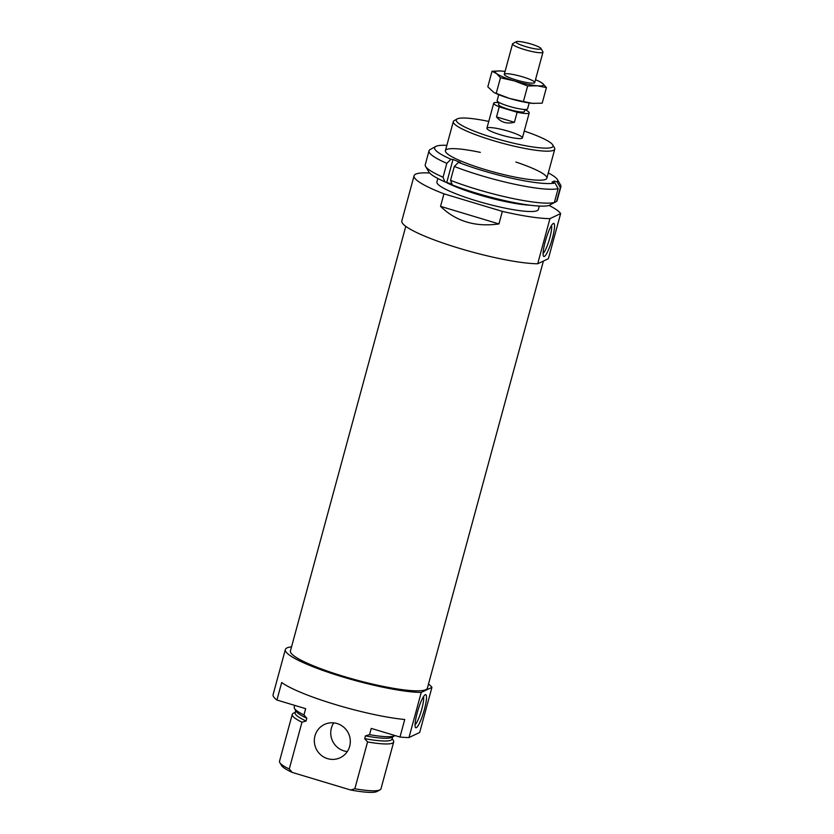 <?xml version="1.0" encoding="UTF-8"?>
<svg xmlns="http://www.w3.org/2000/svg" width="834" height="834" viewBox="0 0 834 834"><rect width="100%" height="100%" fill="white"/><g stroke="black" fill="none" stroke-linecap="round" stroke-linejoin="round"><path stroke-width="1.25" d="M543.414 261.052L427.383 688.144A70.963 10.769 -164.8 0 1 356.076 679.929A70.963 10.769 -164.8 0 1 290.43 650.927L405.783 226.348M545.238 241.631A17.285 2.992 -73.3 0 1 553.234 223.481A17.285 2.992 -73.3 0 1 551.691 240.786A17.285 2.992 -73.3 0 1 543.424 256.08A17.285 2.992 -73.3 0 1 545.238 241.631M429.677 173.013A76.217 11.572 15.2 0 0 414.081 175.766L401.821 220.895A76.217 11.572 15.2 0 0 453.54 246.53A76.217 11.572 15.2 0 0 537.701 263.763L549.95 218.644L560.646 213.577A76.217 11.572 15.2 0 0 549.053 205.425M537.701 263.763L548.386 258.707L560.646 213.577M551.514 225.482A15.043 2.596 -73.3 0 1 549.199 240.036A15.043 2.596 -73.3 0 1 543.09 253.453M500.827 134.889A18.4 2.794 15.2 0 0 522.407 137.902A18.4 2.794 15.2 0 0 505.394 130.385A18.4 2.794 15.2 0 0 486.9 128.259A18.4 2.794 15.2 0 0 500.827 134.889M488.755 121.42A50.144 7.61 15.2 0 0 457.147 118.96A50.144 7.61 15.2 0 0 494.228 138.017A50.144 7.61 15.2 0 0 552.775 144.949A50.144 7.61 15.2 0 0 524.263 131.074M498.941 223.929L440.54 206.352C455.948 221.375 475.411 227.223 498.941 223.929L502.349 211.388A76.217 11.572 15.2 0 0 549.95 218.644M440.54 206.352L443.949 193.822A76.217 11.572 15.2 0 1 414.081 175.766M437.85 178.486L436.901 181.968A52.563 7.986 15.2 0 0 476.704 200.921A52.563 7.986 15.2 0 0 538.357 209.532L539.296 206.05M502.349 211.388L443.949 193.822M445.158 181.854A52.563 7.986 15.2 0 0 478.403 194.656A52.563 7.986 15.2 0 0 530.09 205.216M457.147 118.96L454.228 120.586A52.563 7.986 15.2 0 0 453.31 121.608A52.563 7.986 15.2 0 0 493.102 140.56A52.563 7.986 15.2 0 0 554.756 149.171A52.563 7.986 15.2 0 0 554.474 147.827L552.775 144.949M548.303 172.909A63.78 9.685 -164.8 0 1 557.352 179.508A63.78 9.685 -164.8 0 1 557.185 181.937L554.245 181.051L552.066 182.093L554.996 182.969A63.78 9.685 -164.8 0 1 458.471 162.369L454.311 166.456A68.336 10.373 -164.8 0 0 558.123 188.609L554.996 182.969M553.828 182.615L554.245 181.051M557.352 179.508L560.542 184.929A68.336 10.373 -164.8 0 1 560.907 186.68L557.133 200.546A68.336 10.373 -164.8 0 1 556.549 201.453L550.847 204.434M556.549 201.453L560.312 187.577L557.185 181.937M452.028 184.137L444.845 181.833A63.78 9.685 -164.8 0 1 428.812 171.887L425.621 166.466A68.336 10.373 -164.8 0 1 425.257 164.715L429.02 150.85A68.336 10.373 -164.8 0 1 430.219 149.526L435.723 146.461A63.78 9.685 -164.8 0 1 446.857 145.345M558.123 188.609L554.36 202.485L548.866 205.529A63.78 9.685 -164.8 0 1 452.341 184.929L450.548 180.321L454.311 166.456M444.845 181.833L443.052 177.225A68.336 10.373 -164.8 0 1 425.621 166.466M560.907 186.68A68.336 10.373 -164.8 0 1 560.312 187.577M443.052 177.225L446.816 163.349L450.975 159.263A63.78 9.685 -164.8 0 1 435.723 146.461M446.816 163.349A68.336 10.373 -164.8 0 1 429.02 150.85M458.471 162.369L460.493 162.547L453.008 159.44L450.975 159.263M515.86 162.025A52.563 7.986 -164.8 0 1 545.947 179.216A52.563 7.986 -164.8 0 1 485.211 169.594A52.563 7.986 -164.8 0 1 445.7 151.986A52.563 7.986 -164.8 0 1 480.353 152.382M446.878 182L453.008 159.44M554.36 202.485A68.336 10.373 -164.8 0 1 450.548 180.321M327.553 758.648A18.4 17.9 -115.3 0 0 350.238 739.789A18.4 17.9 -115.3 0 0 324.447 724.465A18.4 17.9 -115.3 0 0 327.553 758.648M281.694 682.483L276.93 700.028L305.661 708.671L303.951 714.936L306.829 718.241L306.078 721.003L301.981 722.202L289.252 769.031L292.192 772.409L350.655 789.996L354.836 788.766L367.565 741.937L364.698 738.632L365.448 735.88L369.535 734.671L371.245 728.405L399.976 737.048L404.74 719.502A76.217 11.572 -164.8 0 1 281.694 682.483M306.078 721.003A50.196 7.621 -164.8 0 1 295.142 712.778L295.736 710.589M301.981 722.202A52.563 7.986 -164.8 0 1 292.244 714.415A52.563 7.986 -164.8 0 1 293.172 713.393L295.299 712.205M303.951 714.936A52.563 7.986 -164.8 0 1 294.496 708.493A52.563 7.986 -164.8 0 1 294.225 707.138L294.704 705.376M306.829 718.241A50.196 7.621 -164.8 0 1 296.153 711.308L294.496 708.493M347.298 751.559A18.4 17.9 64.7 0 1 333.736 722.88M428.488 684.068A76.217 11.572 -164.8 0 1 431.929 687.362L421.233 692.428L408.973 737.548A76.217 11.572 -164.8 0 1 399.976 737.048M421.233 692.428A76.217 11.572 -164.8 0 1 337.072 675.196A76.217 11.572 -164.8 0 1 285.353 649.55A76.217 11.572 -164.8 0 1 291.535 646.85M431.929 687.362L419.669 732.481L408.973 737.548M276.93 700.028A76.217 11.572 -164.8 0 1 273.093 694.67L285.353 649.55M395.014 735.557A52.563 7.986 -164.8 0 1 394.743 735.724A52.563 7.986 -164.8 0 1 369.535 734.671M289.252 769.031A52.563 7.986 -164.8 0 1 279.807 762.589A52.563 7.986 -164.8 0 1 279.526 761.234L292.244 714.415M392.178 738.528L393.408 740.623A52.563 7.986 -164.8 0 1 393.69 741.979A52.563 7.986 -164.8 0 1 367.565 741.937M393.69 741.979L380.971 788.797A52.563 7.986 -164.8 0 1 380.043 789.819A52.563 7.986 -164.8 0 1 354.836 788.766M392.616 736.912L392.022 739.101A50.196 7.621 -164.8 0 1 364.698 738.632M394.743 735.724L391.886 737.319A50.196 7.621 -164.8 0 1 365.448 735.88M292.192 772.409A50.144 7.61 -164.8 0 1 281.496 765.466L279.807 762.589M380.043 789.819L377.124 791.445A50.144 7.61 -164.8 0 1 350.655 789.996M424.381 709.505A17.285 2.992 -73.3 0 1 415.384 727.352A17.285 2.992 -73.3 0 1 417.928 710.339A17.285 2.992 -73.3 0 1 425.194 694.753A17.285 2.992 -73.3 0 1 424.381 709.505M423.463 696.755A15.043 2.596 -73.3 0 1 421.796 709.088A15.043 2.596 -73.3 0 1 415.051 724.736M524.899 109.681A18.4 2.794 -164.8 0 1 529.225 112.84A18.4 2.794 -164.8 0 1 517.122 112.256L514.401 122.285L496.522 116.906C500.859 122.358 506.822 124.151 514.401 122.285M517.122 112.256L499.253 106.877L496.522 116.906M499.253 106.877A18.4 2.794 -164.8 0 1 493.718 103.197A18.4 2.794 -164.8 0 1 499.034 102.655M531.185 44.066A12.948 1.97 -164.8 0 1 540.922 48.414A12.948 1.97 -164.8 0 1 527.974 47.246A12.948 1.97 -164.8 0 1 516.225 41.7A12.948 1.97 -164.8 0 1 531.185 44.066M524.961 109.483L524.398 111.527A13.407 2.033 -164.8 0 1 510.929 109.984A13.407 2.033 -164.8 0 1 498.534 104.5L499.086 102.457M529.183 102.957L527.568 108.889A15.773 2.398 -164.8 0 1 511.722 107.065A15.773 2.398 -164.8 0 1 497.137 100.622L498.753 94.68M540.922 48.414L542.892 51.771A15.773 2.398 -164.8 0 1 542.976 52.167A15.773 2.398 -164.8 0 1 527.14 50.342A15.773 2.398 -164.8 0 1 512.545 43.9A15.773 2.398 -164.8 0 1 512.827 43.597L516.225 41.7M546.426 87.601L542.194 103.176L532.53 103.343A24.968 3.795 -164.8 0 1 509.543 98.443L496.22 93.366L500.452 77.791L514.317 80.888L527.641 85.975L537.304 85.798L546.426 87.601L542.496 83.337A24.968 3.795 -164.8 0 1 537.304 85.798A24.968 3.795 -164.8 0 1 514.317 80.888A24.968 3.795 -164.8 0 1 496.511 73.528L500.452 77.791M496.22 93.366L494.426 92.72A24.968 3.795 -164.8 0 0 509.543 98.443L523.408 101.54L527.641 85.975M534.031 103.447A24.968 3.795 -164.8 0 1 533.906 103.447A24.968 3.795 -164.8 0 1 532.53 103.343L523.408 101.54M493.77 92.376L487.817 86.819L492.039 71.244L496.511 73.528A24.968 3.795 -164.8 0 1 500.337 70.973A24.968 3.795 -164.8 0 1 501.703 71.067A24.968 3.795 -164.8 0 1 505.06 71.463M500.202 70.963L492.039 71.244M535.491 79.73A24.968 3.795 -164.8 0 1 539.817 81.701A24.968 3.795 -164.8 0 1 542.496 83.337L539.817 81.701M522.782 76.884A15.773 2.398 -164.8 0 1 534.448 82.879A15.773 2.398 -164.8 0 1 518.873 80.742A15.773 2.398 -164.8 0 1 504.372 74.706A15.773 2.398 -164.8 0 1 522.782 76.884M453.31 121.608L445.419 150.641M554.756 149.171L546.864 178.195M522.407 137.902L529.225 112.84M486.9 128.259L493.718 103.197M534.719 82.566L542.976 52.167M504.289 74.299L512.545 43.9"/></g></svg>
